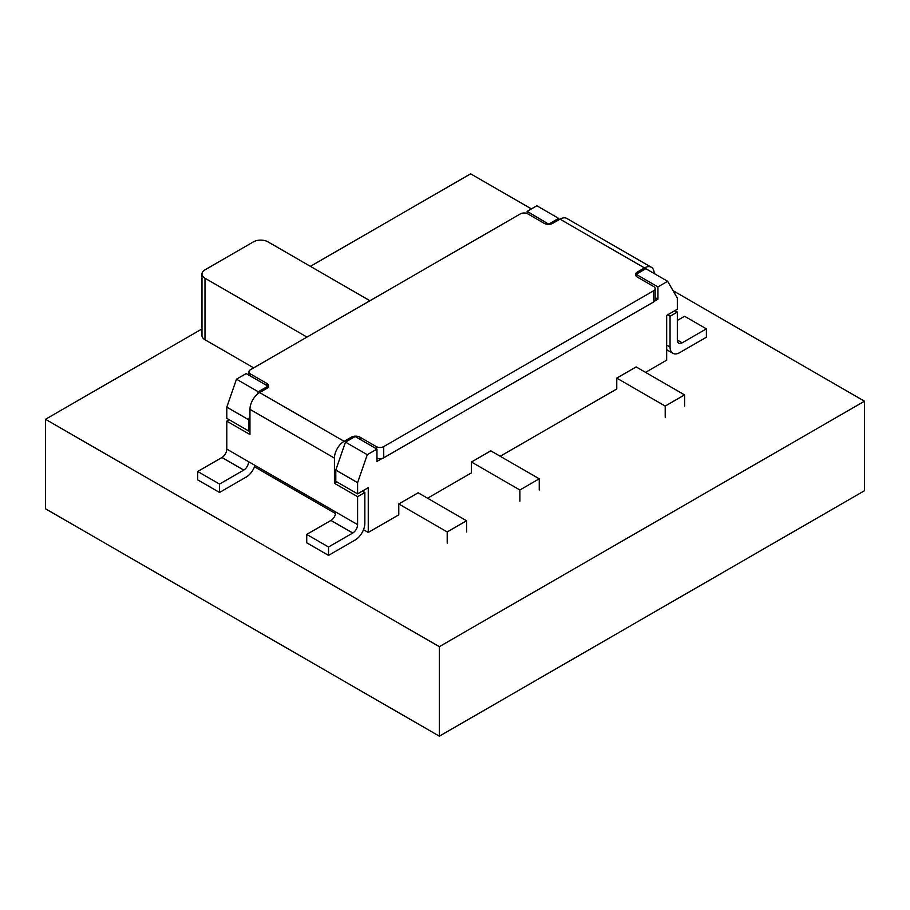<?xml version="1.0" encoding="UTF-8"?>
<svg xmlns="http://www.w3.org/2000/svg" width="910" height="910" viewBox="0 0 910 910"><rect width="100%" height="100%" fill="white"/><g stroke="black" fill="none" stroke-linecap="round" stroke-linejoin="round"><path stroke-width="1.36" d="M363.5 529.711L368.254 532.452L398.773 514.832L398.773 503.969L418.145 492.788L466.591 520.759L447.208 531.94L398.773 503.969M254.504 466.784L335.619 513.615M645.554 372.361L666.666 360.167L666.666 315.417L677.324 309.263L677.324 298.071L667.633 281.292L645.838 268.712L636.147 274.297L636.147 276.151M500.216 456.263L616.764 388.979L616.764 378.116L636.147 366.923L684.593 394.894L665.21 406.076L616.764 378.116M427.552 498.214L471.437 472.882L471.437 462.018L490.808 450.837L539.255 478.796L519.883 489.989L471.437 462.018M654.688 301.074L657.941 299.197L657.941 286.889L667.633 281.292M367.276 454.704L357.596 482.675L357.596 493.857L335.79 481.276L335.79 470.083L345.482 442.112L367.276 454.704L376.967 449.108L376.967 461.415L382.166 458.412M357.596 493.857L368.254 487.703L368.254 532.452M684.593 406.076L684.593 394.894M665.21 417.269L665.21 406.076M539.255 489.989L539.255 478.796M519.883 501.171L519.883 489.989M466.591 531.94L466.591 520.759M447.208 543.134L447.208 531.94M345.482 442.112L355.173 436.527L376.967 449.108M335.79 470.083L357.596 482.675M248.589 430.93L226.795 418.338L226.795 407.157L248.589 419.738L248.589 430.93L249.954 430.134M226.795 407.157L236.486 379.186L258.281 391.766L257.473 394.098M249.954 415.802L248.589 419.738M258.281 391.766L267.972 386.181L267.972 387.489M657.941 286.889L636.147 274.297M559.32 219.549L558.638 218.366L536.832 205.774L527.152 211.37L548.946 224.315M558.638 218.366L548.946 223.962M236.486 379.186L246.166 373.589L267.972 386.181M657.941 299.197L655.154 297.581M527.152 211.37L527.152 213.554M221.949 457.502L197.72 471.482L219.526 484.075L243.743 470.083L221.949 457.502A6.848 3.958 120 0 0 226.795 449.108L226.795 421.137L249.954 434.514L249.954 409.341A13.707 7.906 -60 0 1 259.646 392.563L344.116 441.327A13.707 7.906 120 0 0 334.425 458.105L334.425 483.278L357.596 496.655L364.853 492.458L364.853 523.227A13.707 7.906 120 0 1 355.173 540.005L328.521 555.396L328.521 547.001L352.75 533.021L330.944 520.429L306.727 534.409L328.521 547.001M357.596 496.655L357.596 524.626A6.848 3.958 -60 0 1 352.75 533.021M243.743 470.083A6.848 3.958 120 0 0 248.589 461.7L226.795 449.108M357.596 524.626L248.589 461.7M226.795 421.137L229.218 419.738M255.005 465.397A13.707 7.906 120 0 1 246.166 477.079L219.526 492.458L197.72 479.877L197.72 471.482M219.526 492.458L219.526 484.075M306.727 534.409L306.727 542.804L328.521 555.396M335.79 512.034A6.848 3.958 -60 0 1 330.944 520.429M362.43 491.059L364.853 492.458M334.425 483.278L336.848 481.879M344.116 441.327L351.271 437.198A6.188 3.572 180 0 1 360.007 437.198L376.308 446.605A5.244 3.026 0 0 0 383.724 446.605L653.619 290.79A5.244 3.026 0 0 0 655.154 288.641A5.244 3.026 0 0 0 653.619 286.502L637.318 277.095A6.188 3.572 180 0 1 635.51 274.57A6.188 3.572 180 0 1 637.318 272.044L644.473 267.915L560.003 219.151L552.848 223.28A6.188 3.572 180 0 1 544.1 223.28L527.811 213.873A5.244 3.026 0 0 0 520.395 213.873L250.5 369.688A5.244 3.026 0 0 0 248.965 371.837A5.244 3.026 0 0 0 250.5 373.976L266.801 383.383A6.188 3.572 180 0 1 268.609 385.908A6.188 3.572 180 0 1 266.801 388.433L259.646 392.563M376.967 458.117A5.244 3.026 0 0 0 383.724 457.798L653.619 301.972A5.244 3.026 0 0 0 655.154 299.834L655.154 288.641M560.003 219.151A13.707 7.906 -60 0 1 566.85 218.468L651.321 267.244A13.707 7.906 120 0 0 644.473 267.915M654.154 273.512A13.707 7.906 120 0 0 651.321 267.244M674.902 310.663L677.324 312.062L677.324 340.033L682.17 342.831A6.848 3.958 -60 0 1 678.746 343.161A6.848 3.958 -60 0 1 677.324 340.033M677.324 320.457L684.593 316.259L706.387 328.84L682.17 342.831M667.633 314.86L670.056 316.259L670.056 347.017A13.707 7.906 120 0 0 672.899 353.296A13.707 7.906 120 0 0 679.747 352.614L706.387 337.235L706.387 328.84M677.324 312.062L670.056 316.259M369.949 300.732L267.972 241.855A10.272 5.938 0 0 0 253.435 241.855L204.989 269.826A10.272 5.938 0 0 0 201.986 274.024A10.272 5.938 0 0 0 204.989 278.221L204.989 339.748L253.674 367.856M204.989 339.748A10.272 5.938 180 0 1 201.986 335.551L201.986 274.024M306.966 337.087L204.989 278.221M310.39 266.346L470.652 173.821L531.417 208.902M673.059 290.677L864.5 401.208L439.348 646.669L45.5 419.283L201.986 328.942M439.348 646.669L439.348 736.179L864.5 490.717L864.5 401.208M439.348 736.179L45.5 508.792L45.5 419.283M249.954 409.341L334.425 458.105M351.271 438.779L351.271 437.198M360.007 439.314L360.007 437.198M266.801 385.499L266.801 383.383M250.5 376.092L250.5 373.976M666.666 345.061L670.056 347.017M637.318 273.626L637.318 272.044M653.619 301.972L653.619 290.79M383.724 457.798L383.724 446.605M376.308 448.721L376.308 446.605M248.965 375.204L248.965 371.837M666.666 349.702L672.899 353.296"/></g></svg>

